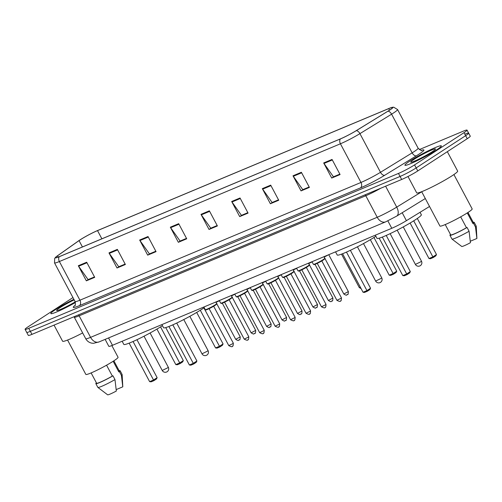 <?xml version="1.0" encoding="UTF-8"?>
<svg xmlns="http://www.w3.org/2000/svg" width="502" height="502" viewBox="0 0 502 502"><rect width="100%" height="100%" fill="white"/><g stroke="black" fill="none" stroke-linecap="round" stroke-linejoin="round"><path stroke-width="0.75" d="M429.53 206.473L406.413 220.673A12.883 1.167 152 0 1 391.786 228.284L112.473 345.301A12.883 1.167 152 0 1 108.827 346.311L105.138 339.371M72.953 297.567L28.112 326.789A12.883 1.167 -28 0 0 25.1 329.337L28.313 335.38A12.883 1.167 -28 0 0 31.959 334.363L401.675 179.478A12.883 1.167 -28 0 0 417.771 170.937L467.243 138.696A12.883 1.167 -28 0 0 470.255 136.155L468.648 133.13A12.883 1.167 -28 0 0 465.003 134.147M26.706 332.355A12.883 1.167 -28 0 0 30.352 331.345L400.069 176.453A12.883 1.167 -28 0 0 416.164 167.913L465.636 135.678A12.883 1.167 -28 0 0 468.648 133.13A12.883 1.167 -28 0 1 465.636 135.678L416.164 167.913A12.883 1.167 -28 0 1 400.069 176.453L30.352 331.345A12.883 1.167 -28 0 1 26.706 332.355M55.634 309.502A20.613 1.87 -28 0 0 50.815 313.574A20.613 1.87 -28 0 0 75.438 302.499A20.613 1.87 -28 0 1 50.815 313.574A20.613 1.87 -28 0 1 55.634 309.502A20.613 1.87 -28 0 1 73.876 299.305A20.613 1.87 -28 0 0 55.634 309.502M409.739 161.155A20.613 1.87 -28 0 0 404.919 165.227A20.613 1.87 -28 0 0 416.892 160.816A20.613 1.87 -28 0 0 436.508 149.941A20.613 1.87 -28 0 0 441.327 145.869A20.613 1.87 -28 0 0 429.354 150.286A20.613 1.87 -28 0 0 409.739 161.155A20.613 1.87 -28 0 0 404.919 165.227A20.613 1.87 -28 0 0 416.892 160.816A20.613 1.87 -28 0 0 436.508 149.941A20.613 1.87 -28 0 0 441.327 145.869A20.613 1.87 -28 0 0 429.354 150.286A20.613 1.87 -28 0 0 409.739 161.155M80.345 239.724A13.742 1.249 152 0 1 97.513 230.613L388.717 108.614A13.742 1.249 152 0 1 392.608 107.535A13.742 1.249 152 0 1 387.826 111.243L356.163 130.696A13.742 1.249 152 0 1 340.563 138.816L59.506 256.56A13.742 1.249 152 0 1 55.615 257.639A13.742 1.249 152 0 1 57.535 255.8L79.046 240.596A13.742 1.249 152 0 1 80.345 239.724M80.125 239.818A14.087 1.274 -28 0 0 78.795 240.715L57.278 255.913A14.087 1.274 -28 0 0 55.747 257.118A14.087 1.274 -28 0 0 59.299 256.691L340.356 138.947A14.087 1.274 -28 0 0 356.345 130.627L388.008 111.174A14.087 1.274 -28 0 0 392.1 107.353A14.087 1.274 -28 0 0 388.924 108.482L97.721 230.474A14.087 1.274 -28 0 0 80.125 239.818M25.1 329.337A12.883 1.167 -28 0 0 28.746 328.321L398.462 173.435A12.883 1.167 -28 0 0 414.558 164.894L464.03 132.653A12.883 1.167 -28 0 0 467.042 130.112A12.883 1.167 -28 0 0 463.396 131.122L419.308 149.59M270.703 185.138L278.735 200.242L270.371 203.749L262.339 188.639L270.703 185.138M301.376 172.286L309.408 187.397L301.043 190.898L293.011 175.794L301.376 172.286M332.048 159.441L340.08 174.545L331.715 178.047L323.683 162.943L332.048 159.441M178.693 223.685L186.725 238.789L178.361 242.297L170.329 227.186L178.693 223.685M148.021 236.536L156.053 251.64L147.688 255.141L139.656 240.038L148.021 236.536M117.349 249.381L125.381 264.491L117.016 267.993L108.984 252.889L117.349 249.381M86.683 262.232L94.715 277.336L86.35 280.844L78.318 265.734L86.683 262.232M240.031 197.989L248.063 213.093L239.699 216.594L231.667 201.49L240.031 197.989M209.365 210.834L217.397 225.944L209.033 229.445L201.001 214.341L209.365 210.834M278.528 199.852L272.423 202.381M301.652 172.807L293.319 176.296L302.775 189.662L309.188 186.982L303.089 189.53M339.867 174.156L333.761 176.685M186.518 238.4L180.406 240.929M155.846 251.245L149.74 253.78L147.688 255.141M125.174 264.096L119.068 266.625M94.501 276.947L88.396 279.476M247.856 212.697L241.751 215.232M217.184 225.549L211.078 228.077M209.033 229.445L211.091 228.103M217.178 225.53L210.765 228.209L201.308 214.843A3.439 2.441 -112.7 0 1 201.001 214.341M239.699 216.594L241.763 215.251M247.844 212.679L241.437 215.364L231.98 201.992A3.439 2.441 -112.7 0 1 231.667 201.49M86.35 280.844L88.408 279.501M94.495 276.922L88.082 279.608L78.626 266.242A3.439 2.441 -112.7 0 1 78.318 265.734M117.016 267.993L119.081 266.65M125.161 264.071L118.754 266.757L109.298 253.391A3.439 2.441 -112.7 0 1 108.984 252.889M155.833 251.226L149.427 253.912L139.97 240.54A3.439 2.441 -112.7 0 1 139.656 240.038M178.361 242.297L180.419 240.954M186.506 238.375L180.092 241.06L170.636 227.695A3.439 2.441 -112.7 0 1 170.329 227.186M331.715 178.047L333.774 176.704M339.854 174.131L333.447 176.817L323.991 163.451A3.439 2.441 -112.7 0 1 323.683 162.943M301.043 190.898L303.101 189.555M293.319 176.296A3.439 2.441 -112.7 0 1 293.011 175.794M270.371 203.749L272.435 202.406M278.516 199.827L272.109 202.513L262.653 189.147A3.439 2.441 -112.7 0 1 262.339 188.639M67.569 340.049L85.836 374.398A18.254 1.657 -28 0 0 96.434 370.495A18.254 1.657 -28 0 0 113.797 360.869A18.254 1.657 -28 0 0 118.064 357.261L111.846 345.558M74.183 299.876A14.006 1.268 -28 0 0 59.926 307.707A14.006 1.268 -28 0 0 56.757 310.543A14.006 1.268 -28 0 0 75.225 301.871M91.126 372.917L96.597 383.208A12.883 1.167 -28 0 0 112.354 376.073L106.568 365.192M96.397 382.825A13.742 1.249 -28 0 0 95.838 383.61L97.846 387.387A13.742 1.249 -28 0 0 97.884 387.431L107.641 394.81A8.59 0.778 -28 0 0 116.332 391.033L114.977 379.594L112.969 375.816L112.354 376.073M97.884 387.431A13.742 1.249 -28 0 0 114.977 379.594M95.838 383.61A13.742 1.249 -28 0 0 112.969 375.816M113.163 361.277L118.798 371.875A12.883 1.167 -28 0 0 119.35 371.11L113.879 360.819M54.034 325.114L62.599 341.222A23.192 2.102 -28 0 0 82.654 332.933M116.207 389.583L122.777 386.835A8.59 0.778 -28 0 0 122.795 386.753L122.13 374.536A13.742 1.249 -28 0 0 122.118 374.486L120.11 370.708A13.742 1.249 -28 0 0 119.143 370.727M118.798 371.875L119.407 371.618L121.415 375.396A13.742 1.249 -28 0 0 122.13 374.536M121.415 375.396L122.777 386.835M119.407 371.618A13.742 1.249 -28 0 0 120.11 370.708M122.137 341.253L123.806 344.397A25.125 2.278 -28 0 0 138.395 339.019A25.125 2.278 -28 0 0 162.303 325.773A25.125 2.278 -28 0 0 162.466 325.666M160.54 326.896L179.71 362.952L183.318 360.599L182.646 361.923L180.067 363.605L179.71 362.952L175.807 364.59L156.931 329.092M183.318 360.599L165.76 327.586M180.067 363.605L177.281 364.772L175.807 364.59M133.055 341.504L153.53 380.008L157.139 377.661L156.467 378.985L153.888 380.667L153.53 380.008L149.627 381.645L129.152 343.142M157.139 377.661L136.958 339.71M153.888 380.667L151.102 381.834L149.627 381.645M407.994 176.497L416.704 192.875A23.192 2.102 -28 0 0 430.17 187.905A23.192 2.102 -28 0 0 452.233 175.675A23.192 2.102 -28 0 0 457.655 171.094L447.332 151.673M421.674 191.701L439.94 226.051A18.254 1.657 -28 0 0 450.539 222.141A18.254 1.657 -28 0 0 467.902 212.522A18.254 1.657 -28 0 0 472.169 208.914L453.902 174.558M414.031 159.36A14.006 1.268 -28 0 0 410.862 162.196A14.006 1.268 -28 0 0 419.427 158.864A14.006 1.268 -28 0 0 432.216 151.742A14.006 1.268 -28 0 0 435.491 149.107A14.006 1.268 -28 0 0 427.88 151.723A14.006 1.268 -28 0 0 414.031 159.36M445.23 224.57L450.702 234.861A12.883 1.167 -28 0 0 466.465 227.726L460.679 216.845M450.501 234.478A13.742 1.249 -28 0 0 449.943 235.262L451.951 239.04A13.742 1.249 -28 0 0 451.988 239.084L461.746 246.463A8.59 0.778 -28 0 0 470.437 242.686L469.081 231.246L467.073 227.469L466.465 227.726M451.988 239.084A13.742 1.249 -28 0 0 469.081 231.246M449.943 235.262A13.742 1.249 -28 0 0 467.073 227.469M467.268 212.93L472.903 223.528A12.883 1.167 -28 0 0 473.455 222.762L467.983 212.471M470.311 241.236L476.881 238.488A8.59 0.778 -28 0 0 476.9 238.406L476.235 226.189A13.742 1.249 -28 0 0 476.222 226.138L474.214 222.361A13.742 1.249 -28 0 0 473.254 222.38M472.903 223.528L473.511 223.271L475.519 227.048A13.742 1.249 -28 0 0 476.235 226.189M475.519 227.048L476.881 238.488M473.511 223.271A13.742 1.249 -28 0 0 474.214 222.361M161.895 324.599L163.57 327.743A25.125 2.278 -28 0 0 178.16 322.359A25.125 2.278 -28 0 0 202.061 309.113A25.125 2.278 -28 0 0 204.22 307.663M200.298 310.242L219.468 346.292L223.076 343.945L222.405 345.269L219.826 346.951L219.468 346.292L215.565 347.93L196.69 312.432M223.076 343.945L203.9 307.883M219.826 346.951L217.04 348.118L215.565 347.93M172.813 324.844L193.289 363.354L196.897 361.001L196.226 362.325L193.653 364.006L193.289 363.354L189.386 364.992L168.917 326.482M196.897 361.001L176.717 323.05M193.653 364.006L190.86 365.174L189.386 364.992M335.543 251.847L337.218 254.991A25.125 2.278 -28 0 0 351.808 249.613A25.125 2.278 -28 0 0 375.716 236.367A25.125 2.278 -28 0 0 375.872 236.26M373.952 237.49L393.122 273.546L396.731 271.193L396.059 272.523L393.48 274.199L393.122 273.546L389.219 275.184L370.344 239.686M396.731 271.193L379.173 238.18M393.48 274.199L390.694 275.366L389.219 275.184M346.468 252.098L366.943 290.608L370.551 288.255L369.88 289.579L367.301 291.26L366.943 290.608L363.04 292.239L342.565 253.736M370.551 288.255L350.371 250.303M367.301 291.26L364.515 292.428L363.04 292.239M375.308 235.193L376.977 238.337A25.125 2.278 -28 0 0 391.566 232.959A25.125 2.278 -28 0 0 415.474 219.707A25.125 2.278 -28 0 0 421.347 214.743L420.042 212.296M413.711 220.836L432.881 256.892L436.489 254.539L435.818 255.863L433.239 257.545L432.881 256.892L428.978 258.524L410.103 223.026M436.489 254.539L417.313 218.477M433.239 257.545L430.452 258.712L428.978 258.524M386.226 235.438L406.702 273.948L410.31 271.595L409.638 272.925L407.059 274.6L406.702 273.948L402.799 275.585L382.323 237.076M410.31 271.595L390.129 233.643M407.059 274.6L404.273 275.767L402.799 275.585M108.557 337.94L112.473 345.301M387.845 220.874L391.786 228.284M402.19 212.735L406.413 220.673M31.959 334.363L28.746 328.321M467.243 138.696L464.03 132.653M417.771 170.937L414.558 164.894M401.675 179.478L398.462 173.435M99.057 341.918A8.59 6.099 -112.7 0 1 90.586 337.357L377.228 217.272A17.181 1.556 -28 0 0 396.724 207.119A8.59 4.844 58.4 0 1 396.624 216.155L385.699 221.834L99.057 341.918L93.403 343.318L91.628 343.13C89.005 342.527 87.041 341.053 85.723 338.706A17.181 1.556 -28 0 0 90.586 337.357L79.14 315.827A17.181 1.556 152 0 1 74.277 317.176L73.982 316.762M421.711 191.77L396.724 207.119L385.611 186.211M385.699 221.834A8.59 6.099 -112.7 0 1 377.228 217.272L365.782 195.742L79.14 315.827A2.146 1.525 67.3 0 0 78.368 314.923M380.805 188.219A17.181 1.556 152 0 1 365.782 195.742A2.146 1.525 67.3 0 0 365.01 194.839M97.513 230.613L101.875 238.808M421.303 150.349A21.473 1.945 152 0 1 418.906 154.221A21.473 1.945 152 0 1 416.459 155.771L384.796 175.223A21.473 1.945 152 0 1 360.423 187.911L79.366 305.655A21.473 1.945 152 0 1 75.062 305.367M388.008 111.174A4.292 2.422 58.4 0 1 391.591 114.18L412.155 152.853A17.181 1.556 -28 0 0 414.112 151.61A17.181 1.556 -28 0 0 418.128 148.222C420.657 150.299 421.862 151.008 421.736 150.343L421.736 150.343M340.356 138.947A4.292 3.05 67.3 0 0 340.425 143.785L59.374 261.529A4.292 3.05 -112.7 0 1 59.299 256.691M356.345 130.627A4.292 2.422 58.4 0 1 359.928 133.632A17.181 1.556 152 0 1 340.425 143.785L360.988 182.452A17.181 1.556 -28 0 0 380.491 172.305L412.155 152.853A4.292 2.422 -121.6 0 0 416.459 155.771M79.366 305.655A4.292 3.05 -112.7 0 0 79.931 300.196L59.374 261.529A17.181 1.556 152 0 1 54.511 262.879L75.074 301.545A17.181 1.556 -28 0 0 79.931 300.196L360.988 182.452A4.292 3.05 -112.7 0 1 360.423 187.911M392.1 107.353L393.693 107.19L397.565 109.549A17.181 1.556 152 0 1 391.591 114.18L359.928 133.632L380.491 172.305A4.292 2.422 -121.6 0 0 384.796 175.223M388.717 108.614L389.533 110.158M79.046 240.596L82.428 246.953M57.535 255.8L58.213 257.08M209.641 211.355L201.308 214.843M178.969 224.206L170.636 227.695M148.297 237.051L139.97 240.54M117.625 249.902L109.298 253.391M86.959 262.753L78.626 266.242M240.307 198.503L231.98 201.992M270.98 185.658L262.653 189.147M332.324 159.956L323.991 163.451M167.499 367.922L162.234 370.47A3.439 3.439 0 0 0 166.595 372.026A3.439 3.439 0 0 0 168.302 367.244L167.499 367.922M207.257 351.268L201.992 353.816A3.439 3.439 0 0 0 206.353 355.372A3.439 3.439 0 0 0 208.06 350.591L207.257 351.268M380.911 278.516L375.647 281.064A3.439 3.439 0 0 0 380.008 282.62A3.439 3.439 0 0 0 381.715 277.838L380.911 278.516M420.67 261.862L415.405 264.41A3.439 3.439 0 0 0 419.766 265.966A3.439 3.439 0 0 0 421.473 261.184L420.67 261.862M215.816 302.028A6.444 0.584 -28 0 0 216.155 301.865M219.368 300.629A6.011 0.546 152 0 1 215.998 302.367L219.368 300.629M240.238 336.886C240.144 339.314 239.868 340.274 239.41 339.772C237.992 339.634 239.711 341.793 235.683 339.302L240.238 336.886L222.311 303.17M219.418 300.717L216.149 302.298M232.106 297.134C232.796 297.008 232.282 297.592 230.556 298.885C225.655 301.934 221.256 303.71 221.432 303.434L220.729 303.183A6.444 0.584 -28 0 0 224.469 301.802A6.444 0.584 -28 0 0 230.6 298.408A6.444 0.584 -28 0 0 232.106 297.134L231.253 295.54A6.444 0.584 -28 0 0 231.604 295.396M234.817 294.153A6.011 0.546 152 0 1 231.447 295.898L234.817 294.159M255.681 330.41C255.593 332.839 255.317 333.805 254.859 333.303C253.435 333.165 255.16 335.323 251.132 332.832L255.681 330.41L237.753 296.701M234.861 294.247L231.598 295.829M246.714 289.083A6.444 0.584 -28 0 0 247.053 288.92M250.26 287.684A6.011 0.546 152 0 1 246.89 289.428L250.266 287.684M271.13 323.941C271.036 326.369 270.766 327.335 270.302 326.833C268.884 326.695 270.603 328.848 266.581 326.363L271.13 323.941L253.203 290.225M250.31 287.772L247.047 289.353M262.157 282.613A6.444 0.584 -28 0 0 262.496 282.45M262.339 282.959L265.709 281.214A6.011 0.546 152 0 1 262.339 282.952M286.573 317.471C286.485 319.899 286.209 320.86 285.751 320.364C284.333 320.22 286.052 322.378 282.024 319.887L286.573 317.471L268.652 283.755M265.759 281.302L262.49 282.883M278.447 277.719C279.137 277.593 278.623 278.177 276.891 279.47C271.996 282.519 267.597 284.295 267.773 284.019L267.07 283.768A6.444 0.584 -28 0 0 270.81 282.388A6.444 0.584 -28 0 0 276.941 278.993A6.444 0.584 -28 0 0 278.447 277.719L277.593 276.125A6.444 0.584 -28 0 0 277.945 275.981M281.158 274.745A6.011 0.546 152 0 1 277.788 276.483L281.158 274.745M302.022 310.995C301.934 313.424 301.658 314.39 301.2 313.888C299.776 313.75 301.501 315.909 297.473 313.417L302.022 310.995L284.094 277.286M281.202 274.832L277.939 276.414M293.89 271.249C294.586 271.124 294.072 271.707 292.34 273C287.439 276.05 283.04 277.826 283.216 277.55L282.513 277.299A6.444 0.584 -28 0 0 286.253 275.918A6.444 0.584 -28 0 0 292.384 272.523A6.444 0.584 -28 0 0 293.89 271.249L293.042 269.656A6.444 0.584 -28 0 0 293.388 269.511M296.6 268.269A6.011 0.546 152 0 1 293.231 270.013L296.6 268.275M317.471 304.526C317.377 306.954 317.107 307.921 316.643 307.419C315.225 307.28 316.944 309.439 312.922 306.948L317.471 304.526L299.543 270.81M296.651 268.363L293.388 269.944M308.498 263.199A6.444 0.584 -28 0 0 308.837 263.035M312.049 261.799A6.011 0.546 152 0 1 308.68 263.544L312.049 261.799M332.914 298.056C332.826 300.485 332.55 301.451 332.092 300.949C330.674 300.805 332.393 302.963 328.364 300.472L332.914 298.056L314.992 264.341M312.1 261.887L308.83 263.468M323.947 256.729A6.444 0.584 -28 0 0 324.286 256.566M328.239 254.909A6.011 0.546 152 0 1 324.129 257.068M328.471 254.809L324.279 256.999M348.363 291.587C348.275 294.015 347.999 294.975 347.541 294.479C346.116 294.335 347.842 296.494 343.814 294.003L348.363 291.587L328.747 254.696M361.145 288.675L359.256 287.533L360.342 287.175M215.151 304.877A6.444 0.584 -28 0 0 216.657 303.603C217.353 303.478 216.833 304.061 215.107 305.354C210.206 308.404 205.807 310.18 205.983 309.903L205.28 309.652A6.444 0.584 -28 0 0 209.02 308.272A6.444 0.584 -28 0 0 215.151 304.877M213.57 306.295L209.24 308.598M232.721 343.694L233.323 343.186C233.235 345.614 232.959 346.575 232.501 346.079C232.489 347.064 231.246 346.901 228.774 345.602L232.721 343.694M215.076 305.373A6.011 0.546 152 0 1 208.619 308.887A6.011 0.546 152 0 1 206.027 309.558M229.012 299.826L224.689 302.129M248.17 337.225L248.772 336.71C248.678 339.139 248.408 340.105 247.944 339.603C247.932 340.588 246.689 340.431 244.223 339.132L248.17 337.225M230.518 298.903A6.011 0.546 152 0 1 224.068 302.417A6.011 0.546 152 0 1 221.47 303.089M246.043 291.932A6.444 0.584 -28 0 0 247.549 290.664C248.245 290.539 247.731 291.122 245.999 292.409C241.098 295.465 236.706 297.24 236.881 296.958L236.172 296.713A6.444 0.584 -28 0 0 239.918 295.333A6.444 0.584 -28 0 0 246.043 291.932M244.461 293.356L240.132 295.659M263.613 330.749L264.215 330.241C264.127 332.669 263.851 333.635 263.393 333.133C263.381 334.119 262.138 333.962 259.666 332.663L263.613 330.749M245.967 292.428A6.011 0.546 152 0 1 239.51 295.948A6.011 0.546 152 0 1 236.919 296.613M261.492 285.462A6.444 0.584 -28 0 0 262.998 284.188C263.694 284.069 263.173 284.647 261.448 285.939C256.547 288.989 252.148 290.765 252.324 290.489L251.621 290.238A6.444 0.584 -28 0 0 255.361 288.863A6.444 0.584 -28 0 0 261.492 285.462M259.91 286.887L255.581 289.183M279.062 324.279L279.664 323.771C279.576 326.2 279.3 327.16 278.842 326.664C278.83 327.649 277.587 327.492 275.115 326.187L279.062 324.279M261.41 285.958A6.011 0.546 152 0 1 254.96 289.478A6.011 0.546 152 0 1 252.368 290.143M275.353 280.411L271.03 282.714M294.511 317.81L295.113 317.302C295.019 319.73 294.743 320.69 294.285 320.188C294.272 321.173 293.03 321.016 290.558 319.718L294.511 317.81M276.859 279.488A6.011 0.546 152 0 1 270.409 283.002A6.011 0.546 152 0 1 267.811 283.674M290.802 273.941L286.473 276.244M309.954 311.334L310.556 310.826C310.468 313.254 310.192 314.221 309.734 313.719C309.721 314.704 308.479 314.547 306.007 313.248L309.954 311.334M292.308 273.013A6.011 0.546 152 0 1 285.851 276.533A6.011 0.546 152 0 1 283.26 277.204M307.833 266.047A6.444 0.584 -28 0 0 309.339 264.78C310.035 264.654 309.514 265.238 307.789 266.524C302.888 269.58 298.489 271.356 298.665 271.074L297.962 270.829A6.444 0.584 -28 0 0 301.702 269.448A6.444 0.584 -28 0 0 307.833 266.047M306.251 267.472L301.922 269.769M325.403 304.865L326.005 304.356C325.917 306.785 325.641 307.751 325.183 307.249C325.171 308.234 323.928 308.077 321.456 306.778L325.403 304.865M307.751 266.543A6.011 0.546 152 0 1 301.3 270.063A6.011 0.546 152 0 1 298.709 270.729M323.275 259.578A6.444 0.584 -28 0 0 324.781 258.304C325.478 258.179 324.963 258.762 323.232 260.055C318.337 263.104 313.938 264.88 314.114 264.604L313.411 264.353A6.444 0.584 -28 0 0 317.151 262.973A6.444 0.584 -28 0 0 323.275 259.578M321.694 260.996L317.364 263.299M340.852 298.395L341.454 297.887C341.36 300.315 341.084 301.275 340.626 300.78C340.613 301.765 339.371 301.608 336.898 300.303L340.852 298.395M323.2 260.074A6.011 0.546 152 0 1 316.749 263.588A6.011 0.546 152 0 1 314.152 264.259M85.723 338.706L74.277 317.176M425.307 198.535L396.624 216.155M55.747 257.118L54.699 258.367L54.511 262.879M467.042 130.112L468.648 133.13M397.565 109.549L418.128 148.222M75.074 301.545C75.495 304.476 75.407 305.869 74.811 305.724M150.085 332.983L168.302 367.244M144.018 336.208L162.234 370.47M189.844 316.323L208.06 350.591M183.776 319.554L201.992 353.816M363.492 243.577L381.715 277.838M357.43 246.802L375.647 281.064M403.257 226.917L421.473 261.184M397.189 230.148L415.405 264.41M235.683 339.302L216.036 302.355M251.132 332.832L231.485 295.879M266.581 326.363L246.934 289.409M282.024 319.887L262.377 282.94M297.473 313.417L277.826 276.47M312.922 306.948L293.275 269.994M328.364 300.472L308.717 263.525M324.129 257.074L328.252 254.903M343.814 294.003L324.166 257.055M359.256 287.533L341.504 254.137M233.323 343.186L213.676 306.233M216.657 303.603L215.81 302.009M205.28 309.652L203.875 307.011M228.774 345.602L209.127 308.655M248.772 336.71L229.125 299.763M220.729 303.183L219.324 300.541M244.223 339.132L224.576 302.185M264.215 330.241L244.568 293.293M247.549 290.664L246.702 289.07M236.172 296.713L234.767 294.065M259.666 332.663L240.019 295.709M279.664 323.771L260.017 286.818M262.998 284.188L262.151 282.595M251.621 290.238L250.216 287.596M275.115 326.187L255.468 289.24M295.113 317.302L275.466 280.348M267.07 283.768L265.665 281.126M290.558 319.718L270.911 282.77M310.556 310.826L290.909 273.879M282.513 277.299L281.107 274.657M306.007 313.248L286.36 276.295M326.005 304.356L306.358 267.409M309.339 264.78L308.492 263.18M297.962 270.829L296.556 268.181M321.456 306.778L301.809 269.825M341.454 297.887L321.807 260.933M324.781 258.304L323.934 256.71M313.411 264.353L311.999 261.711M336.898 300.303L317.251 263.355"/></g></svg>
